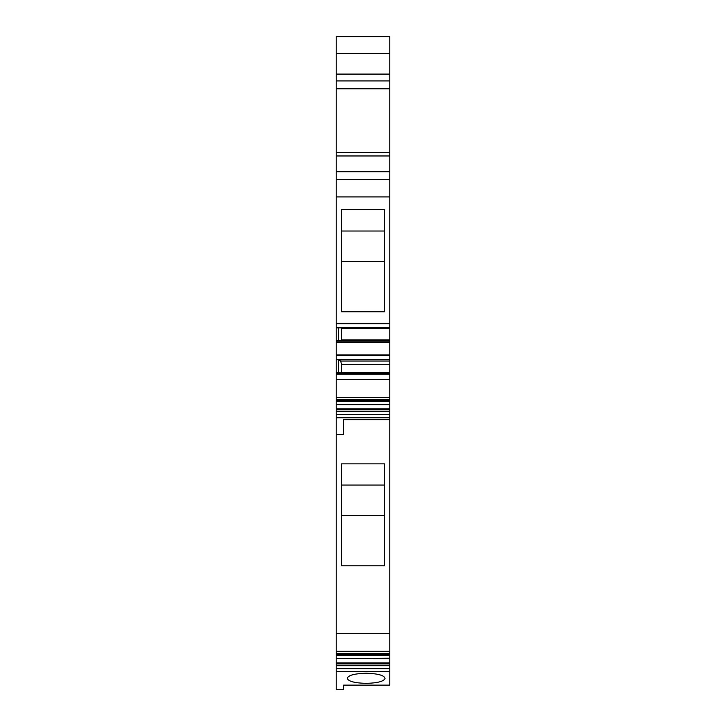 <?xml version="1.0" encoding="UTF-8"?>
<svg xmlns="http://www.w3.org/2000/svg" width="726" height="726" viewBox="0 0 726 726"><rect width="100%" height="100%" fill="white"/><g stroke="black" fill="none" stroke-linecap="round" stroke-linejoin="round"><path stroke-width="1.09" d="M336.229 671.45L389.771 671.45L389.771 685.126L343.579 685.126L343.579 689.7L336.229 689.7L336.229 651.286L389.771 651.286L389.771 653.509L336.229 653.509M389.771 558.539L389.771 636.92M336.229 434.602L336.229 633.344L389.771 633.344L389.771 419.682L343.579 419.682L343.579 434.602L336.229 434.602L336.229 404.618L389.771 404.618L389.771 408.892L336.229 408.892M389.771 400.552L389.771 404.582L336.229 404.582L336.229 397.412L389.771 397.412L389.771 399.491L336.229 399.481L389.771 399.491L389.771 400.552L336.229 400.552M336.229 379.471L389.771 379.471L389.771 374.235L336.229 374.235L336.229 397.412M336.229 374.235L336.229 372.529L389.771 372.529L389.771 373.672L336.229 373.672M389.771 372.529L389.771 359.334L336.229 359.334L336.229 372.529M336.229 359.334L336.229 196.937L389.771 196.937L389.771 323.288L336.229 323.288M389.771 74.46L389.771 36.3L336.229 36.3L336.229 196.937M336.229 633.344L336.229 651.286M389.771 685.126L343.579 685.226M347.255 678.311C348.235 675.271 354.533 673.583 366.149 673.247C377.765 673.583 384.063 675.271 385.043 678.311C384.063 681.342 377.765 683.03 366.149 683.375C354.533 683.03 348.235 681.342 347.255 678.311M389.771 419.682L389.771 417.74L336.229 417.74M389.771 417.74L389.771 408.892M336.229 411.597L389.771 411.597M389.771 379.471L389.771 397.412M389.771 374.235L389.771 373.672M336.229 359.697L338.597 359.697L338.597 372.529M338.597 359.697L340.703 361.04L341.547 364.679L341.547 372.529M389.771 361.04L340.703 361.04M389.771 359.334L389.771 354.923L336.229 354.923M389.771 354.923L389.771 342.236L336.229 342.236M389.771 342.236L389.771 340.721L336.229 340.721M336.229 327.889L338.597 327.889L338.597 340.721M338.597 327.889L389.771 327.889L389.771 323.288M336.229 327.535L389.771 327.535M384.517 209.642L341.483 209.642L341.483 311.744L384.517 311.744L384.517 209.642L384.517 231.022L341.483 231.022M336.229 179.585L389.771 179.585L389.771 196.937M336.229 171.717L389.771 171.717L389.771 179.585M336.229 155.972L389.771 155.972L389.771 171.717M389.771 161.217L389.771 88.79L336.229 88.79M389.771 36.3L389.771 88.79M389.771 671.45L389.771 653.509M336.229 665.669L389.771 665.669M389.771 658.21L336.229 658.654L389.771 658.682L389.771 658.21M389.771 633.344L389.771 651.286M384.517 565.781L341.483 565.781L341.483 463.85L384.517 463.85L384.517 565.781L384.517 463.85M389.771 327.889L389.771 340.721M389.771 364.679L341.547 364.679M341.265 340.721L341.547 339.859L389.771 339.859M341.411 327.889L341.547 339.859M341.483 261.469L384.517 261.469L384.517 231.022M384.517 261.469L384.517 311.744M341.483 485.059L384.517 485.059M341.547 328.479L389.771 328.479M341.483 515.505L384.517 515.505M389.771 414.637L336.229 414.637M389.771 409.854L336.229 409.854M389.771 401.505L336.229 401.505M389.771 355.568L336.229 355.568M389.771 341.864L336.229 341.864M389.771 323.769L336.229 323.769M336.229 152.496L389.771 152.496M336.229 80.913L389.771 80.913M336.229 74.088L389.771 74.088M336.229 53.624L389.771 53.624M336.229 36.645L389.771 36.645M389.771 668.71L336.229 668.71M389.771 663.927L336.229 663.927M389.771 662.965L336.229 662.965M389.771 655.569L336.229 655.569M389.771 654.607L336.229 654.607"/></g></svg>
